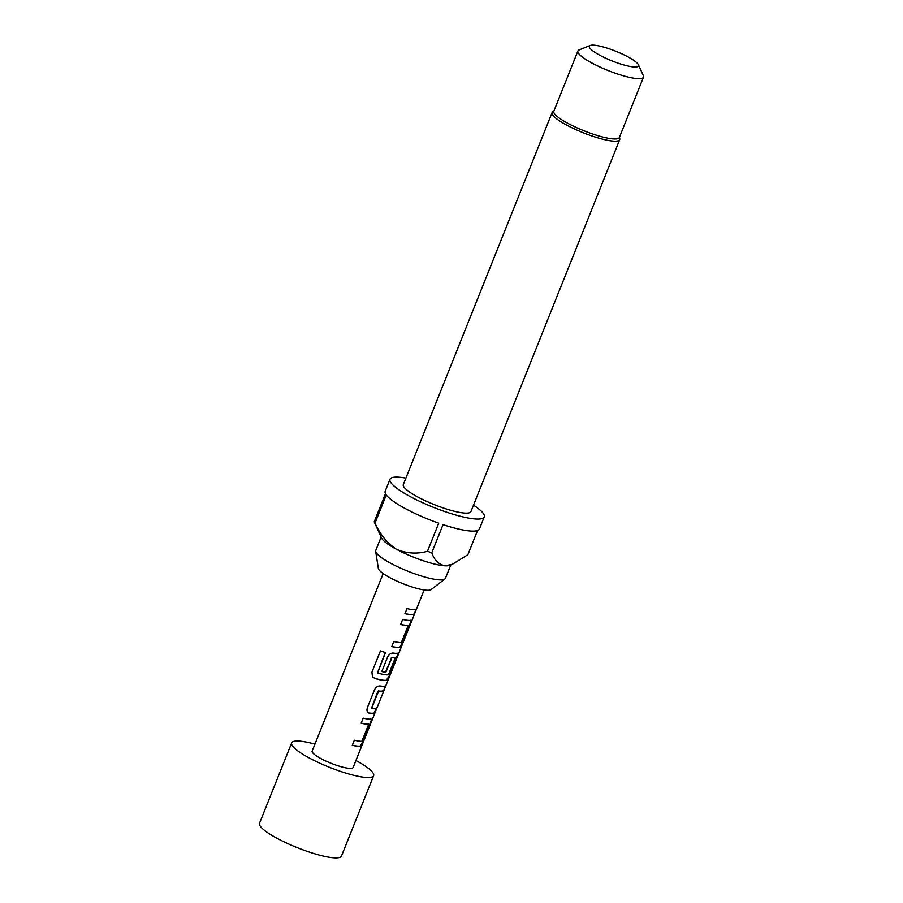 <?xml version="1.0" encoding="UTF-8"?>
<svg xmlns="http://www.w3.org/2000/svg" width="903" height="903" viewBox="0 0 903 903"><rect width="100%" height="100%" fill="white"/><g stroke="black" fill="none" stroke-linecap="round" stroke-linejoin="round"><path stroke-width="1.35" d="M314.944 744.128A44.134 8.646 21.8 0 0 298.78 741.07A44.134 8.646 21.8 0 0 291.669 742.887L259.522 823.254A44.134 8.646 21.8 0 0 286.782 843.154A44.134 8.646 21.8 0 0 334.37 857.85A44.134 8.646 21.8 0 0 341.481 856.033L373.628 775.666A44.134 8.646 21.8 0 0 355.917 760.518M291.669 742.887A44.134 8.646 21.8 0 0 318.928 762.787A44.134 8.646 21.8 0 0 366.516 777.483A44.134 8.646 21.8 0 0 373.628 775.666M381.111 537.082L375.761 550.458A37.508 7.348 21.8 0 0 375.682 551.338L378.357 568.506A28.591 5.599 21.8 0 0 397.546 581.397A28.591 5.599 21.8 0 0 426.916 590.246A28.591 5.599 21.8 0 0 431.103 589.603L444.874 579.015A37.508 7.348 21.8 0 0 445.427 578.315L450.778 564.951M375.682 551.338A37.508 7.348 21.8 0 0 400.853 568.247A37.508 7.348 21.8 0 0 439.377 579.861A37.508 7.348 21.8 0 0 444.874 579.015M405.887 478.127A50.749 9.944 21.8 0 0 398.167 477.145A50.749 9.944 21.8 0 0 389.994 479.233L385.175 491.288A50.749 9.944 -158.2 0 0 385.468 493.693L374.214 521.821L381.551 538.041A37.508 7.348 21.8 0 0 396.417 549.261A37.508 7.348 21.8 0 0 445.01 565.797A37.508 7.348 21.8 0 0 449.807 565.334L452.392 564.296M389.994 479.233A50.749 9.944 21.8 0 0 421.34 502.124A50.749 9.944 21.8 0 0 476.062 519.022A50.749 9.944 21.8 0 0 484.234 516.934L479.414 528.989A50.749 9.944 -158.2 0 1 471.242 531.077A50.749 9.944 -158.2 0 1 443.034 524.643L431.781 552.771C434.298 560.12 438.711 564.465 445.01 565.797L452.392 564.285L467.867 554.713L477.552 530.524M374.214 521.821A50.749 9.944 21.8 0 0 375.016 523.097C379.994 534.395 387.127 543.121 396.417 549.261C406.553 553.516 416.904 554.194 427.469 551.304L438.723 523.176A50.749 9.944 -158.2 0 1 386.258 494.968L375.016 523.097M427.469 551.304A50.749 9.944 21.8 0 0 431.781 552.771M553.957 110.9L552.613 111.927A36.413 7.134 21.8 0 0 552.083 112.604L403.314 484.561A36.413 7.134 21.8 0 0 425.798 500.984A36.413 7.134 21.8 0 0 465.056 513.107A36.413 7.134 21.8 0 0 470.926 511.606L619.695 139.649A36.413 7.134 21.8 0 0 619.774 138.791L619.514 137.121M552.083 112.604A36.413 7.134 21.8 0 0 574.568 129.016A36.413 7.134 21.8 0 0 613.826 141.15A36.413 7.134 21.8 0 0 619.695 139.649M577.909 50.997L553.799 111.272A35.307 6.919 21.8 0 0 575.606 127.188A35.307 6.919 21.8 0 0 613.679 138.949A35.307 6.919 21.8 0 0 619.368 137.493L643.478 77.229A35.307 6.919 -158.2 0 1 637.789 78.674A35.307 6.919 -158.2 0 1 599.716 66.924A35.307 6.919 -158.2 0 1 577.909 50.997A35.307 6.919 -158.2 0 1 579.083 49.981L590.201 45.477A26.48 5.192 21.8 0 0 603.385 57.092A26.48 5.192 21.8 0 0 634.222 67.003A26.48 5.192 21.8 0 0 638.387 64.745A26.48 5.192 21.8 0 0 619.763 52.905A26.48 5.192 21.8 0 0 593.587 45.15A26.48 5.192 21.8 0 0 590.201 45.477M383.154 573.563L312.156 751.082A22.067 4.323 21.8 0 0 325.791 761.026A22.067 4.323 21.8 0 0 349.574 768.385A22.067 4.323 21.8 0 0 353.141 767.471L424.139 589.952M352.294 745.302A22.067 4.323 21.8 0 0 358.401 746.318A22.067 4.323 21.8 0 0 360.173 746.284L363.537 741.092L370.625 723.371C371.844 720.583 371.98 719.16 371.043 719.115A22.067 4.323 21.8 0 1 369.271 719.149A22.067 4.323 21.8 0 1 363.164 718.133L361.144 723.19A22.067 4.323 21.8 0 0 367.25 724.206A22.067 4.323 21.8 0 0 368.717 724.206L361.9 741.25A22.067 4.323 21.8 0 1 360.432 741.261A22.067 4.323 21.8 0 1 354.326 740.234L352.294 745.302M368.334 712.817L369.237 713.156A22.067 4.323 21.8 0 0 371.562 713.415A22.067 4.323 21.8 0 0 374.801 712.907L376.833 707.839A22.067 4.323 21.8 0 1 373.594 708.347A22.067 4.323 21.8 0 1 371.743 708.166L378.56 691.111A22.067 4.323 21.8 0 0 380.411 691.303A22.067 4.323 21.8 0 0 383.651 690.795L385.671 685.738A22.067 4.323 21.8 0 1 382.432 686.235A22.067 4.323 21.8 0 1 380.107 685.987C377.793 685.851 375.896 687.172 374.44 689.948L367.352 707.67C366.516 710.661 367.137 712.49 369.237 713.156L368.943 712.975A21.627 4.233 21.8 0 0 374.406 712.738L376.235 708.133M374.745 678.424A22.067 4.323 21.8 0 0 384.734 680.501A22.067 4.323 21.8 0 0 386.495 680.467L389.859 675.275L396.948 657.553C398.167 654.754 398.302 653.343 397.365 653.298A22.067 4.323 21.8 0 1 395.593 653.332A22.067 4.323 21.8 0 1 393.268 653.072C390.954 652.948 389.058 654.269 387.601 657.034L381.8 671.55A22.067 4.323 21.8 0 0 385.807 672.351L391.936 657.655A22.067 4.323 21.8 0 0 393.798 657.835A22.067 4.323 21.8 0 0 395.266 657.835L388.448 674.88A22.067 4.323 21.8 0 1 386.981 674.88A22.067 4.323 21.8 0 1 377.635 672.995L385.468 652.53A22.067 4.323 21.8 0 1 380.445 650.882L371.934 672.148L372.442 676.753L374.61 678.277A21.627 4.233 21.8 0 0 386.123 680.286L386.495 680.467M377.488 672.848L385.288 652.474M391.789 646.571A22.067 4.323 21.8 0 0 397.896 647.586A22.067 4.323 21.8 0 0 399.657 647.564L403.02 642.36L410.109 624.639C411.328 621.851 411.463 620.429 410.526 620.384A22.067 4.323 21.8 0 1 408.754 620.417A22.067 4.323 21.8 0 1 402.659 619.402L400.627 624.458A22.067 4.323 21.8 0 0 406.734 625.486A22.067 4.323 21.8 0 0 408.201 625.474L401.383 642.53A22.067 4.323 21.8 0 1 399.916 642.53A22.067 4.323 21.8 0 1 393.81 641.514L391.789 646.571M404.95 613.668A22.067 4.323 21.8 0 0 411.057 614.683A22.067 4.323 21.8 0 0 414.296 614.175L416.317 609.107A22.067 4.323 21.8 0 1 413.077 609.615A22.067 4.323 21.8 0 1 406.982 608.599L404.95 613.668M638.387 64.745L643.331 75.671A35.307 6.919 -158.2 0 1 643.478 77.229M484.234 516.934A50.749 9.944 21.8 0 0 473.499 505.172M414.296 614.175L415.73 609.412M404.995 613.566A21.627 4.233 21.8 0 0 413.89 614.006M410.109 624.639L409.702 624.47C410.921 621.682 411.068 620.259 410.154 620.203M403.02 642.36L409.702 624.47M399.657 647.564L402.614 642.191M391.834 646.469A21.627 4.233 21.8 0 0 399.284 647.383M408.201 625.474L407.84 625.294A21.627 4.233 21.8 0 1 400.672 624.368M372.42 676.719L374.61 678.277M386.123 680.286L389.859 675.275M389.453 675.094L396.948 657.553M396.541 657.373C397.76 654.585 397.907 653.162 396.993 653.117M381.834 671.448A21.627 4.233 21.8 0 0 385.513 672.171L385.807 672.351M385.513 672.171L391.563 657.96M391.27 657.779L391.936 657.655M391.642 657.474A21.627 4.233 21.8 0 0 394.893 657.655L395.266 657.835M383.651 690.795L385.084 686.032M378.56 691.111L378.255 690.942A21.627 4.233 21.8 0 0 383.244 690.626M371.641 707.794L377.883 691.246M368.21 712.727L368.943 712.975M370.625 723.371L370.219 723.201C371.438 720.402 371.584 718.991 370.659 718.935M363.537 741.092L370.219 723.201M360.173 746.284L363.13 740.923M352.339 745.201A21.627 4.233 21.8 0 0 359.8 746.104M368.717 724.206L368.345 724.025A21.627 4.233 21.8 0 1 361.177 723.089"/></g></svg>
